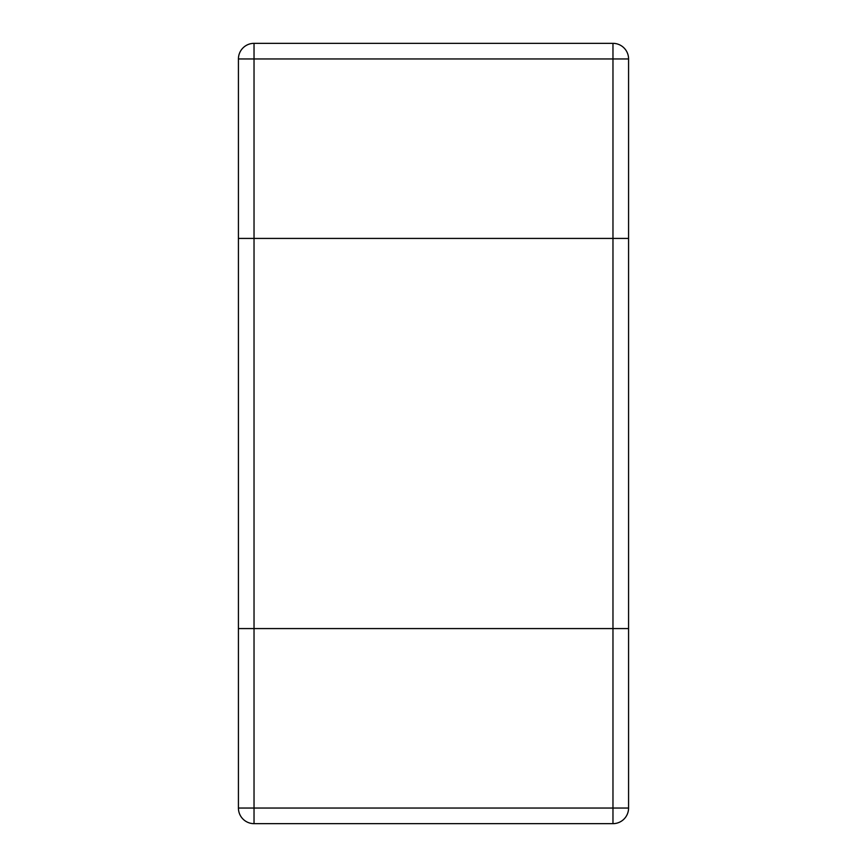 <?xml version="1.0" encoding="UTF-8"?>
<svg xmlns="http://www.w3.org/2000/svg" width="867" height="867" viewBox="0 0 867 867"><rect width="100%" height="100%" fill="white"/><g stroke="black" fill="none" stroke-linecap="round" stroke-linejoin="round"><path stroke-width="1.3" d="M238.425 238.425L238.425 628.575L254.031 628.575L238.425 628.575L238.425 808.044A15.606 15.606 0 0 0 254.031 823.65L254.031 808.044L238.425 808.044A15.606 15.606 0 0 0 254.031 823.65L612.969 823.65A15.606 15.606 0 0 0 628.575 808.044L628.575 628.575L612.969 628.575L628.575 628.575L628.575 238.425L238.425 238.425L628.575 238.425L628.575 58.956A15.606 15.606 0 0 0 612.969 43.35A15.606 15.606 0 0 1 628.575 58.956L612.969 58.956L612.969 628.575L254.031 628.575L612.969 628.575L612.969 808.044L254.031 808.044L254.031 58.956L612.969 58.956L612.969 43.35L254.031 43.35A15.606 15.606 0 0 0 238.425 58.956L238.425 238.425M254.031 43.35A15.606 15.606 0 0 0 238.425 58.956L254.031 58.956L254.031 43.35M628.575 808.044L612.969 808.044L612.969 823.65"/></g></svg>
